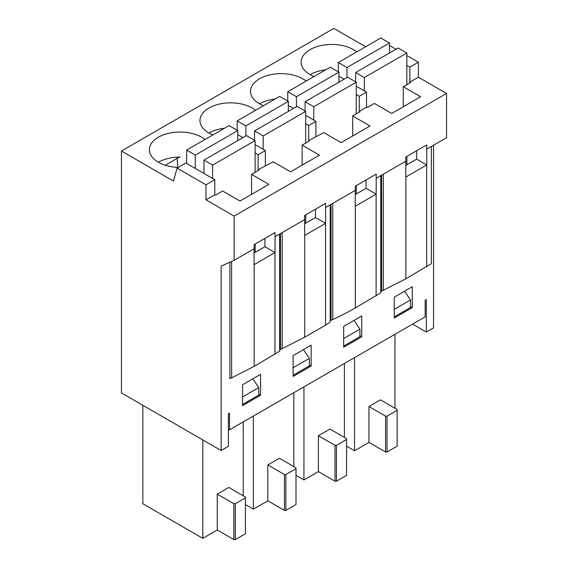 <?xml version="1.0" encoding="UTF-8"?>
<svg xmlns="http://www.w3.org/2000/svg" width="568" height="568" viewBox="0 0 568 568"><rect width="100%" height="100%" fill="white"/><g stroke="black" fill="none" stroke-linecap="round" stroke-linejoin="round"><path stroke-width="0.85" d="M205.978 199.829L205.978 184.813L177.081 168.128L173.467 181.057L121.453 151.024L121.453 392.95L221.151 450.509L221.151 266.144L234.151 260.307L234.151 216.096L205.978 199.829L214.789 194.739L215.513 195.158L222.663 191.025L240.001 201.036L268.898 184.351L251.56 174.34L258.859 170.13L258.135 169.711L273.236 161.83L290.575 171.841L319.472 155.156L302.133 145.145L309.432 140.935L308.708 140.516L323.81 132.635L341.148 142.646L370.045 125.961L352.707 115.95L359.998 111.733L359.281 111.321L366.502 107.146L367.226 107.565L374.376 103.433L391.714 113.444L420.611 96.759L403.273 86.755L403.273 106.77M403.273 86.755L410.572 82.537L409.847 82.126L409.847 67.109L418.375 62.182L406.816 55.508M338.904 76.197L344.109 79.2M356.243 86.208L366.502 92.13L366.502 107.146M310.149 74.614A30.651 17.693 180 0 1 325.67 69.828M412.304 307.607L412.304 286.755L394.242 297.178L394.242 318.037L412.304 307.607L410.501 306.564M406.887 156.406L406.887 164.748M365.636 46.753L333.849 28.4L121.453 151.024M178.338 167.404A30.651 17.693 180 0 1 160.204 163.229L156.669 161.184A30.651 17.693 180 0 1 149.391 149.732A30.651 17.693 180 0 1 170.719 132.876A30.651 17.693 180 0 1 205.02 139.479M212.851 134.957A30.651 17.693 180 0 1 210.778 134.027L207.242 131.989A30.651 17.693 180 0 1 199.964 120.537A30.651 17.693 180 0 1 221.293 103.681A30.651 17.693 180 0 1 255.593 110.284M263.424 105.762A30.651 17.693 180 0 1 261.351 104.832L257.815 102.794A30.651 17.693 180 0 1 250.531 91.341A30.651 17.693 180 0 1 271.859 74.479A30.651 17.693 180 0 1 306.166 81.089M313.998 76.566A30.651 17.693 180 0 1 311.917 75.636L308.381 73.591A30.651 17.693 180 0 1 301.104 62.146A30.651 17.693 180 0 1 322.432 45.284A30.651 17.693 180 0 1 356.732 51.894M234.151 260.307L254.088 248.798L254.088 244.623L275.04 232.525L275.04 236.7L304.661 219.596L304.661 215.428L325.613 203.33L325.613 207.505L355.234 190.401L355.234 186.233L376.186 174.135L376.186 178.302L405.8 161.206L405.8 157.031L426.753 144.939L426.753 149.107L446.547 137.683L446.547 93.464L418.375 77.198L418.375 62.182M405.8 161.206L405.8 177.053A15.939 9.202 180 0 0 405.879 177.01L426.682 164.997A15.939 9.202 180 0 0 426.753 164.961L416.642 159.118L416.642 150.776M426.753 164.961L426.753 149.107M405.8 165.373L416.642 159.118M359.281 111.321L359.281 96.304L366.502 92.13M359.281 96.304L356.243 94.551M255.174 243.999L255.174 252.341M305.747 214.803L305.747 223.146M356.313 185.608L356.313 193.944M228.371 429.152L229.529 429.82L425.162 316.866L425.162 300.181L426.32 299.514L426.32 332.053L433.547 327.878L433.547 145.188M221.151 450.509L228.371 446.334L228.371 413.802L229.529 413.135L229.529 429.82M412.595 324.122L426.32 332.053M343.675 326.38L343.675 347.233L361.738 336.803L361.738 315.95L343.675 326.38M242.529 384.77L242.529 405.623L260.591 395.2L260.591 374.34L242.529 384.77M381.604 175.178L381.604 291.135L405.879 278.789L431.353 263.659L431.353 146.452M331.03 204.374L331.03 320.331L332.763 319.55C340.282 316.092 347.793 312.237 355.305 307.984L380.78 292.854L380.78 175.654M280.457 233.569L280.457 349.526L304.732 337.179L325.542 325.166L330.207 322.049L330.207 204.849M229.891 262.224L229.891 378.721L254.166 366.374L279.641 351.244L279.641 234.044M293.102 355.575L293.102 376.428L311.165 366.005L311.165 345.145L293.102 355.575M234.151 216.096L446.547 93.464M352.707 115.95L352.707 135.972M288.338 105.399L293.535 108.396M305.676 115.403L315.929 121.332L315.929 136.348M259.583 103.809A30.651 17.693 180 0 1 275.097 99.024M355.234 190.401L355.234 206.248A15.939 9.202 180 0 0 355.305 206.212L376.108 194.199A15.939 9.202 180 0 0 376.186 194.157L366.069 188.313L366.069 179.971M376.186 194.157L376.186 178.302M355.234 194.576L366.069 188.313M308.708 140.516L308.708 125.5L315.929 121.332M308.708 125.5L305.676 123.746M361.738 336.803L359.927 335.759M302.133 145.145L302.133 165.167M237.765 134.595L242.962 137.598M255.103 144.606L265.363 150.527L265.363 165.544M209.01 133.011A30.651 17.693 180 0 1 224.53 128.219M304.661 219.596L304.661 235.45A15.939 9.202 180 0 0 304.732 235.408L325.542 223.394A15.939 9.202 180 0 0 325.613 223.352L315.496 217.516L315.496 209.173M325.613 223.352L325.613 207.505M304.661 223.771L315.496 217.516M258.135 169.711L258.135 154.695L265.363 150.527M258.135 154.695L255.103 152.948M311.165 366.005L309.361 364.961M251.56 174.34L251.56 194.362M177.081 168.128L185.892 163.037L214.789 179.722L214.789 194.739M165.238 165.231L177.102 158.38A14.37 8.293 180 0 1 180.07 157.066A30.651 17.693 180 0 0 158.444 162.207M254.088 248.798L254.088 264.645A15.939 9.202 180 0 0 254.166 264.603L274.969 252.59A15.939 9.202 180 0 0 275.04 252.547L264.929 246.711L264.929 238.368M275.04 252.547L275.04 236.7M254.088 252.966L264.929 246.711M205.978 184.813L214.789 179.722M260.591 395.2L258.788 394.156M409.847 82.126L418.375 77.198M409.847 67.109L406.816 65.355M395.981 49.253L389.478 45.504M346.565 446.171L354.51 450.758L368.959 442.415L385.573 452.007L387.021 452.007L397.131 446.171L397.131 409.464L380.517 399.872L368.959 406.546L368.959 442.415M394.966 408.214L394.966 334.303M142.838 405.296L142.838 503.731L202.797 538.35L202.797 439.909M202.797 538.35L217.246 530.008L233.86 539.6L235.308 539.6L245.419 533.764L245.419 497.057L228.805 487.465L217.246 494.139L217.246 530.008M243.253 495.807L243.253 421.896M245.419 504.561L253.371 509.155L253.371 416.053M253.371 509.155L267.819 500.813L284.433 510.405L285.881 510.405L295.992 504.561L295.992 467.862L279.378 458.262L267.819 464.936L267.819 500.813M293.826 466.605L293.826 392.694M295.992 475.366L303.937 479.953L303.937 386.858M303.937 479.953L318.385 471.61L335.006 481.21L336.448 481.21L346.565 475.366L346.565 438.659L329.944 429.067L318.385 435.741L318.385 471.61M344.393 437.41L344.393 363.499M354.51 450.758L354.51 357.662M217.246 494.139L233.86 503.731L233.86 539.6M233.86 503.731L235.308 503.731L235.308 539.6M235.308 503.731L245.419 497.887M252.881 378.799L258.788 387.568L258.788 395.072L242.529 404.459M242.529 396.954L258.788 387.568M267.819 464.936L284.433 474.536L284.433 510.405M284.433 474.536L285.881 474.536L285.881 510.405M285.881 474.536L295.992 468.692M303.454 349.597L309.361 358.365L309.361 365.877L293.102 375.263M293.102 367.752L309.361 358.365M318.385 435.741L335.006 445.333L335.006 481.21M335.006 445.333L336.448 445.333L336.448 481.21M336.448 445.333L346.565 439.497M354.02 320.402L359.927 329.17L359.927 336.682L343.675 346.061M343.675 338.556L359.927 329.17M368.959 406.546L385.573 416.138L385.573 452.007M385.573 416.138L387.021 416.138L387.021 452.007M387.021 416.138L397.131 410.302M404.594 291.206L410.501 299.975L410.501 307.48L394.242 316.866M394.242 309.361L410.501 299.975M186.616 163.456L186.616 150.108L195.285 155.114L195.285 168.462M195.285 155.114L237.765 130.59L229.096 125.585L186.616 150.108M237.765 130.59L237.765 140.601M203.955 173.467L203.955 160.119L212.624 165.125L212.624 178.473M212.624 165.125L255.103 140.601L246.434 135.596L203.955 160.119M255.103 140.601L255.103 172.296M237.183 130.257L237.183 120.913L245.852 125.918L245.852 135.929M245.852 125.918L288.338 101.395L279.662 96.39L237.183 120.913M288.338 101.395L288.338 111.399M254.528 140.268L254.528 130.924L263.197 135.929L263.197 149.278M263.197 135.929L305.676 111.399L297.007 106.393L254.528 130.924M305.676 111.399L305.676 143.101M287.756 101.061L287.756 91.718L296.425 96.723L296.425 106.727M296.425 96.723L338.904 72.193L330.235 67.187L287.756 91.718M338.904 72.193L338.904 82.204M305.094 111.065L305.094 101.729L313.763 106.727L313.763 120.075M313.763 106.727L356.243 82.204L347.573 77.198L305.094 101.729M356.243 82.204L356.243 113.905M338.329 71.859L338.329 62.515L346.998 67.521L346.998 77.532M346.998 67.521L389.478 42.998L380.808 37.992L338.329 62.515M389.478 42.998L389.478 53.009M355.667 81.87L355.667 72.526L364.336 77.532L364.336 90.88M364.336 77.532L406.816 53.009L398.147 48.003L355.667 72.526M406.816 53.009L406.816 84.71M426.682 266.775L426.682 164.997M405.879 278.789L405.879 177.01M376.108 295.971L376.108 194.199M355.305 307.984L355.305 206.212M177.102 158.38L177.876 167.382M325.542 325.166L325.542 223.394M304.732 337.179L304.732 235.408M274.969 354.361L274.969 252.59M254.166 366.374L254.166 264.603M231.623 377.947L231.623 261.443M282.197 348.745L282.197 232.568M332.763 319.55L332.763 203.372M383.336 290.354L383.336 174.177"/></g></svg>
